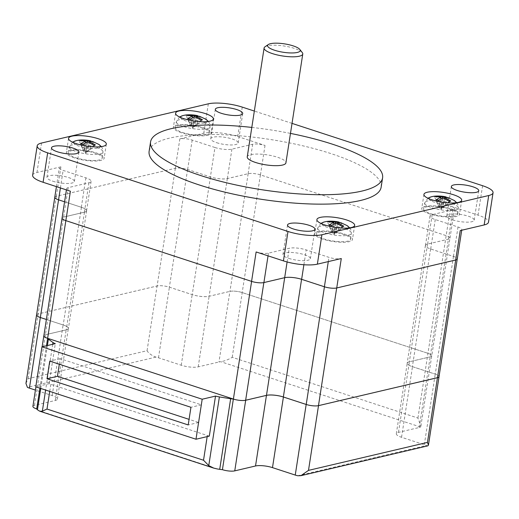 <?xml version="1.0" encoding="UTF-8"?>
<svg xmlns="http://www.w3.org/2000/svg" width="519" height="519" viewBox="0 0 519 519"><rect width="100%" height="100%" fill="white"/><g stroke="black" fill="none" stroke-linecap="round" stroke-linejoin="round"><path stroke-width="0.39" stroke-dasharray="2.6 1.95" d="M59.309 364.241L60.172 358.661L201.372 404.839L198.634 422.492L189.078 419.365M427.825 445.84L426.333 445.529A8.959 2.31 -171.2 0 0 424.308 444.731L401.55 437.283A12.326 3.172 8.8 0 1 396.315 433.767A12.326 3.172 8.8 0 1 398.482 432.372L419.248 427.494A8.959 2.31 -171.2 0 0 420.461 427.001L420.877 426.157L417.931 418.042L232.22 357.299C228.749 359.44 224.98 360.919 220.912 361.737A8.959 2.31 -171.2 0 0 218.973 361.99L229.904 291.38A8.959 2.31 -171.2 0 1 242.237 292.573L427.954 353.309A8.959 2.31 -171.2 0 1 431.756 355.872A8.959 2.31 -171.2 0 1 430.18 356.884L409.413 361.762A12.326 3.172 8.8 0 0 407.246 363.151A12.326 3.172 8.8 0 0 412.482 366.674L435.24 374.115A8.959 2.31 -171.2 0 1 439.048 376.522M60.172 358.661L49.746 361.114M201.372 404.839L190.947 407.292M198.634 422.492L188.209 424.944M209.319 436.103A12.326 3.172 -171.2 0 1 207.347 435.525L50.83 384.332A12.326 3.172 -171.2 0 1 49.097 383.703L35.772 386.83M25.95 383.418L28.104 378.675L147.059 350.708C148.603 353.335 151.574 355.463 155.953 357.104A8.959 2.31 -171.2 0 1 158.483 357.786L181.241 365.233A12.326 3.172 8.8 0 0 198.206 366.868L218.973 361.99M32.905 406.377A8.959 2.31 -171.2 0 1 34.481 405.365L55.241 400.48A12.326 3.172 8.8 0 0 57.408 399.092A12.326 3.172 8.8 0 0 52.179 395.575L35.422 390.093M202.449 119.785L194.651 126.857L196.137 117.255M200.496 116.658L194.651 126.857L192.588 128.225L192.497 126.156L187.683 115.244M198.187 116.23L192.497 126.156L193.918 116.996M194.787 116.684L193.159 127.213L192.588 128.225L191.005 126.506L186.042 115.257M187.995 118.384L191.005 126.506L192.367 117.709M200.957 120.136L193.159 127.213L190.149 119.091M95.418 144.95L87.62 152.022L89.106 142.42M93.465 141.817L87.62 152.022L85.557 153.39L85.466 151.314L80.653 140.409M91.156 141.389L85.466 151.314L86.887 142.154M87.756 141.849L86.128 152.372L85.557 153.39L83.974 151.671L79.011 140.422M80.964 143.549L83.974 151.671L85.337 142.868M93.926 145.301L86.128 152.372L83.118 144.256M450.797 201.009L442.992 208.087L444.478 198.485M448.844 197.882L442.992 208.087L440.929 209.455L440.845 207.379L436.031 196.467M446.528 197.454L440.845 207.379L442.259 198.219M443.129 197.908L441.5 208.437L440.929 209.455L439.346 207.73L434.384 196.48M436.336 199.614L439.346 207.73L440.709 198.933M449.298 201.359L441.5 208.437L438.49 200.315M343.766 226.174L335.962 233.245L337.454 223.644M341.813 223.047L335.962 233.245L333.899 234.614L333.814 232.544L329.001 221.632M339.504 222.619L333.814 232.544L335.229 223.378M336.098 223.073L334.47 233.595L333.899 234.614L332.316 232.895L327.353 221.645M329.306 224.772L332.316 232.895L333.678 224.098M342.268 226.524L334.47 233.595L331.459 225.48M36.59 314.812A8.959 2.31 -171.2 0 1 38.121 313.943L157.075 285.982A8.959 2.31 -171.2 0 1 169.415 287.176L192.173 294.617A12.326 3.172 8.8 0 0 209.138 296.258L229.904 291.38M49.097 383.703L55.293 343.688M39.918 388.186L46.489 345.758M43.875 335.618A8.959 2.31 -171.2 0 1 45.413 334.749L66.172 329.87A12.326 3.172 8.8 0 0 68.339 328.482A12.326 3.172 8.8 0 0 63.11 324.959L46.373 319.483L63.201 324.978A12.261 3.159 8.8 0 1 68.411 328.482A12.261 3.159 8.8 0 1 66.25 329.863L45.419 334.761A8.901 2.29 -171.2 0 0 43.855 335.767M36.57 314.962A8.901 2.29 -171.2 0 1 38.134 313.956L157.121 285.982A8.901 2.29 -171.2 0 1 169.369 287.169L192.231 294.649A12.261 3.159 8.8 0 0 209.112 296.278L229.943 291.38A8.901 2.29 -171.2 0 1 242.198 292.567L427.961 353.322A8.901 2.29 -171.2 0 1 431.737 355.865A8.901 2.29 -171.2 0 1 430.173 356.871L409.335 361.769A12.261 3.159 8.8 0 0 407.181 363.151A12.261 3.159 8.8 0 0 412.384 366.654L435.246 374.128A8.901 2.29 -171.2 0 1 439.022 376.671M336.688 287.961L455.676 259.987A8.901 2.29 8.8 0 0 457.245 258.981A8.901 2.29 8.8 0 0 453.463 256.438L430.608 248.964A12.261 3.159 -171.2 0 1 425.405 245.461A12.261 3.159 -171.2 0 1 427.559 244.079L448.39 239.181A8.901 2.29 8.8 0 0 449.954 238.176A8.901 2.29 8.8 0 0 446.178 235.639L260.415 174.877A8.901 2.29 8.8 0 0 248.166 173.696L227.328 178.594A12.261 3.159 -171.2 0 1 210.448 176.96L187.593 169.479A8.901 2.29 8.8 0 0 175.338 168.299L56.35 196.273A8.901 2.29 8.8 0 0 54.787 197.272A8.901 2.29 8.8 0 0 58.563 199.815L81.425 207.295A12.261 3.159 -171.2 0 1 86.628 210.792A12.261 3.159 -171.2 0 1 84.474 212.18L63.636 217.078A8.901 2.29 8.8 0 0 62.072 218.077A8.901 2.29 8.8 0 0 65.848 220.62L251.611 281.376A8.901 2.29 8.8 0 0 263.866 282.563L284.697 277.665A12.261 3.159 -171.2 0 1 301.578 279.3L324.44 286.773A8.901 2.29 8.8 0 0 336.688 287.961L336.688 287.974M460.243 230.579A8.959 2.31 8.8 0 0 461.813 229.567A8.959 2.31 8.8 0 0 458.011 227.004L435.253 219.563A12.326 3.172 -171.2 0 1 430.024 216.04A12.326 3.172 -171.2 0 1 432.191 214.652L452.957 209.773A8.959 2.31 8.8 0 0 454.527 208.761A8.959 2.31 8.8 0 0 450.726 206.199L478.038 215.132A24.653 6.351 8.8 0 1 488.496 222.171M54.767 197.272A8.959 2.31 -171.2 0 1 56.344 196.26L175.299 168.292A8.959 2.31 -171.2 0 1 187.631 169.486L210.39 176.927A12.326 3.172 8.8 0 0 227.354 178.568L248.121 173.69A8.959 2.31 -171.2 0 1 260.46 174.884L446.171 235.626A8.959 2.31 -171.2 0 1 449.973 238.182A8.959 2.31 -171.2 0 1 448.397 239.194L427.637 244.073A12.326 3.172 8.8 0 0 425.47 245.468A12.326 3.172 8.8 0 0 430.699 248.984L453.457 256.431A8.959 2.31 -171.2 0 1 457.258 258.987M214.95 147.506L192.186 140.065A8.959 2.31 8.8 0 0 179.853 138.871L203.772 133.247A24.653 6.351 8.8 0 1 237.702 136.529L265.014 145.463A8.959 2.31 8.8 0 0 252.675 144.269L231.909 149.148A12.326 3.172 -171.2 0 1 214.95 147.506L210.39 176.927M256.127 251.955A8.959 2.31 8.8 0 0 268.459 253.142L289.226 248.264A12.326 3.172 -171.2 0 1 306.191 249.905L328.949 257.346A8.959 2.31 8.8 0 0 341.288 258.54M56.344 196.26L60.898 166.839A8.959 2.31 8.8 0 0 59.322 167.845A8.959 2.31 8.8 0 0 63.123 170.407L85.888 177.848A12.326 3.172 -171.2 0 1 91.117 181.371A12.326 3.172 -171.2 0 1 88.95 182.759L68.184 187.644A8.959 2.31 8.8 0 0 66.607 188.65A8.959 2.31 8.8 0 0 70.409 191.213M62.053 218.071A8.959 2.31 -171.2 0 1 63.629 217.065L84.396 212.18A12.326 3.172 8.8 0 0 86.563 210.792A12.326 3.172 8.8 0 0 81.334 207.269L64.577 201.794M178.264 125.63A17.257 4.444 -171.2 0 1 197.629 126.72A17.257 4.444 -171.2 0 1 209.339 132.812A17.257 4.444 -171.2 0 1 206.303 134.797A17.257 4.444 -171.2 0 1 186.782 133.675A17.257 4.444 -171.2 0 1 175.234 127.531A17.257 4.444 -171.2 0 1 178.264 125.63M71.233 150.789A17.257 4.444 -171.2 0 1 90.598 151.879A17.257 4.444 -171.2 0 1 102.308 157.977A17.257 4.444 -171.2 0 1 99.272 159.962A17.257 4.444 -171.2 0 1 79.751 158.84A17.257 4.444 -171.2 0 1 68.203 152.696A17.257 4.444 -171.2 0 1 71.233 150.789M426.605 206.854A17.257 4.444 -171.2 0 1 445.97 207.944A17.257 4.444 -171.2 0 1 457.68 214.036A17.257 4.444 -171.2 0 1 454.644 216.021A17.257 4.444 -171.2 0 1 435.13 214.898A17.257 4.444 -171.2 0 1 423.582 208.755A17.257 4.444 -171.2 0 1 426.605 206.854M319.574 232.012A17.257 4.444 -171.2 0 1 338.939 233.102A17.257 4.444 -171.2 0 1 350.649 239.201A17.257 4.444 -171.2 0 1 347.613 241.186A17.257 4.444 -171.2 0 1 328.099 240.063A17.257 4.444 -171.2 0 1 316.551 233.92A17.257 4.444 -171.2 0 1 319.574 232.012M265.001 46.794A19.566 5.041 -171.2 0 1 294.468 48.416A19.566 5.041 -171.2 0 1 302.272 52.568M452.672 219.887A13.864 3.568 8.8 0 0 466.6 222.164A13.864 3.568 8.8 0 0 474.191 220.173A13.864 3.568 8.8 0 0 468.307 216.209A13.864 3.568 8.8 0 0 454.378 213.932A13.864 3.568 8.8 0 0 446.788 215.93A13.864 3.568 8.8 0 0 452.672 219.887M216.644 142.693A13.864 3.568 8.8 0 0 230.572 144.97A13.864 3.568 8.8 0 0 238.163 142.972A13.864 3.568 8.8 0 0 232.278 139.014A13.864 3.568 8.8 0 0 218.35 136.737A13.864 3.568 8.8 0 0 210.759 138.729A13.864 3.568 8.8 0 0 216.644 142.693M288.856 258.397A13.864 3.568 8.8 0 0 302.791 260.674A13.864 3.568 8.8 0 0 310.381 258.683A13.864 3.568 8.8 0 0 304.497 254.725A13.864 3.568 8.8 0 0 290.562 252.448A13.864 3.568 8.8 0 0 282.972 254.44A13.864 3.568 8.8 0 0 288.856 258.397M52.828 181.202A13.864 3.568 8.8 0 0 66.763 183.479A13.864 3.568 8.8 0 0 74.353 181.488A13.864 3.568 8.8 0 0 68.469 177.524A13.864 3.568 8.8 0 0 54.534 175.247A13.864 3.568 8.8 0 0 46.95 177.245A13.864 3.568 8.8 0 0 52.828 181.202M60.898 166.839L36.972 172.464A24.653 6.351 8.8 0 0 32.645 175.24M181.507 132.747A19.106 4.918 -171.2 0 1 173.404 127.291A19.106 4.918 -171.2 0 1 183.856 124.547A19.106 4.918 -171.2 0 1 203.052 127.68A19.106 4.918 -171.2 0 1 211.162 133.136A19.106 4.918 -171.2 0 1 200.704 135.881A19.106 4.918 -171.2 0 1 181.507 132.747M74.477 157.906A19.106 4.918 -171.2 0 1 66.374 152.456A19.106 4.918 -171.2 0 1 76.825 149.706A19.106 4.918 -171.2 0 1 96.021 152.846A19.106 4.918 -171.2 0 1 104.131 158.301A19.106 4.918 -171.2 0 1 93.673 161.046A19.106 4.918 -171.2 0 1 74.477 157.906M429.855 213.971A19.106 4.918 -171.2 0 1 421.746 208.515A19.106 4.918 -171.2 0 1 432.204 205.771A19.106 4.918 -171.2 0 1 451.4 208.904A19.106 4.918 -171.2 0 1 459.503 214.36A19.106 4.918 -171.2 0 1 449.045 217.104A19.106 4.918 -171.2 0 1 429.855 213.971M322.824 239.136A19.106 4.918 -171.2 0 1 314.715 233.68A19.106 4.918 -171.2 0 1 325.173 230.929A19.106 4.918 -171.2 0 1 344.369 234.069A19.106 4.918 -171.2 0 1 352.472 239.525A19.106 4.918 -171.2 0 1 342.021 242.269A19.106 4.918 -171.2 0 1 322.824 239.136M247.245 156.874A19.566 5.041 -171.2 0 1 257.956 154.065A19.566 5.041 -171.2 0 1 277.613 157.276A19.566 5.041 -171.2 0 1 285.917 162.862M292.028 123.386L254.336 111.06M251.806 127.415A117.391 30.238 -171.2 0 1 290.478 133.402M381.134 187.242A117.391 30.238 8.8 0 0 331.323 153.721A117.391 30.238 8.8 0 0 213.361 134.447A117.391 30.238 8.8 0 0 149.115 151.327M420.461 427.001L220.912 361.737M297.776 475.754L426.333 445.529M50.83 384.332L49.733 391.397M207.347 435.525L207.178 436.609M217.227 468.949L38.425 410.471M155.953 357.104L27.397 387.323M181.241 365.233L192.173 294.617M158.483 357.786L169.415 287.176M198.206 366.868L209.138 296.258M232.22 357.299L242.237 292.573M417.931 418.042L450.726 206.199M419.248 427.494L452.957 209.773M398.482 432.372L409.413 361.762M401.55 437.283L412.482 366.674M424.308 444.731L435.24 374.115M52.704 344.298L45.62 390.054M47.391 345.544L40.748 388.459M34.481 405.365L68.184 187.644M55.241 400.48L66.172 329.87M52.179 395.575L63.11 324.959M28.104 378.675L38.121 313.943M147.059 350.708L157.075 285.982M180.482 117.417A13.656 3.516 8.8 0 0 190.175 122.101A13.656 3.516 8.8 0 0 205.07 122.867A13.656 3.516 8.8 0 0 207.392 121.582M205.719 119.175A13.656 3.516 8.8 0 0 182.883 115.614M73.451 142.582A13.656 3.516 8.8 0 0 83.144 147.266A13.656 3.516 8.8 0 0 98.039 148.032A13.656 3.516 8.8 0 0 100.362 146.747M98.688 144.34A13.656 3.516 8.8 0 0 75.858 140.772M428.83 198.641A13.656 3.516 8.8 0 0 438.516 203.325A13.656 3.516 8.8 0 0 453.418 204.09A13.656 3.516 8.8 0 0 455.74 202.812M454.06 200.399A13.656 3.516 8.8 0 0 431.231 196.837M321.799 223.806A13.656 3.516 8.8 0 0 331.485 228.49A13.656 3.516 8.8 0 0 346.387 229.255A13.656 3.516 8.8 0 0 348.71 227.971M347.029 225.564A13.656 3.516 8.8 0 0 324.2 222.002M207.042 128.816A17.036 4.386 8.8 0 0 210.039 126.857A17.036 4.386 8.8 0 0 198.479 120.836A17.036 4.386 8.8 0 0 179.353 119.759A17.036 4.386 8.8 0 0 176.369 121.641A17.036 4.386 8.8 0 0 187.768 127.706A17.036 4.386 8.8 0 0 207.042 128.816M100.011 153.981A17.036 4.386 8.8 0 0 103.009 152.015A17.036 4.386 8.8 0 0 91.448 146.001A17.036 4.386 8.8 0 0 72.323 144.924A17.036 4.386 8.8 0 0 69.338 146.806A17.036 4.386 8.8 0 0 80.737 152.871A17.036 4.386 8.8 0 0 100.011 153.981M455.384 210.039A17.036 4.386 8.8 0 0 458.387 208.08A17.036 4.386 8.8 0 0 446.82 202.06A17.036 4.386 8.8 0 0 427.701 200.989A17.036 4.386 8.8 0 0 424.711 202.871A17.036 4.386 8.8 0 0 436.116 208.93A17.036 4.386 8.8 0 0 455.384 210.039M348.353 235.204A17.036 4.386 8.8 0 0 351.357 233.245A17.036 4.386 8.8 0 0 339.789 227.225A17.036 4.386 8.8 0 0 320.671 226.148A17.036 4.386 8.8 0 0 317.68 228.029A17.036 4.386 8.8 0 0 329.085 234.095A17.036 4.386 8.8 0 0 348.353 235.204M84.474 212.18L66.25 329.863M81.425 207.295L63.201 324.978M56.35 196.273L38.134 313.956M175.338 168.299L157.121 285.982M187.593 169.479L169.369 287.169M210.448 176.96L192.231 294.649M227.328 178.594L209.112 296.278M248.166 173.696L229.943 291.38M260.415 174.877L242.198 292.567M427.559 244.079L409.335 361.769M430.608 248.964L412.384 366.654M453.463 256.438L435.246 374.128M427.637 244.073L432.191 214.652M430.699 248.984L435.253 219.563M453.457 256.431L458.011 227.004M187.631 169.486L192.186 140.065M227.354 178.568L231.909 149.148M248.121 173.69L252.675 144.269M303.894 264.748L306.191 249.905M328.293 261.595L328.949 257.346M287.104 261.965L289.226 248.264M268.044 255.848L268.459 253.142M84.396 212.18L88.95 182.759M81.334 207.269L85.888 177.848M60.412 187.943L63.123 170.407M175.299 168.292L179.853 138.871M260.46 174.884L265.014 145.463M41.526 143.036L36.972 172.464M208.327 103.826L203.772 133.247M242.256 107.109L237.702 136.529M482.592 185.711L478.038 215.132M420.877 426.157L449.954 238.176M396.315 433.767L407.246 363.151M35.921 386.882L42.13 346.783M57.408 399.092L68.339 328.482M209.339 132.812L210.039 126.857L209.481 123.198L208.411 121.459M179.548 116.989L176.369 121.641L175.234 127.531M102.308 157.977L103.009 152.015L102.451 148.363L101.38 146.624M72.517 142.154L69.338 146.806L68.203 152.696M457.68 214.036L458.387 208.08L457.823 204.421L456.759 202.682M427.896 198.219L424.711 202.871L423.582 208.755M350.649 239.201L351.357 233.245L350.792 229.586L349.728 227.847M320.865 223.378L317.68 228.029L316.551 233.92M86.628 210.792L68.411 328.482M425.405 245.461L407.181 363.151M425.47 245.468L430.024 216.04M86.563 210.792L91.117 181.371M461.715 230.228L461.813 229.567M66.413 189.902L66.607 188.65M56.415 186.632L59.322 167.845M449.973 238.182L454.527 208.761M478.745 190.745L474.191 220.173M451.342 186.503L446.788 215.93M242.717 113.551L238.163 142.972M215.314 109.308L210.759 138.729M314.936 229.262L310.381 258.683M287.526 225.019L282.972 254.44M78.907 152.061L74.353 181.488M51.504 147.824L46.95 177.245M213.348 119.013L211.162 133.136M175.591 113.168L173.404 127.291M106.317 144.178L104.131 158.301M68.56 138.333L66.374 152.456M461.689 200.237L459.503 214.36M423.932 194.391L421.746 208.515M354.659 225.402L352.472 239.525M316.901 219.556L314.715 233.68"/><path stroke-width="0.78" d="M189.078 419.365L57.44 376.314L59.309 364.241M207.178 436.609L203.519 460.243L208.761 465.608L213.77 468.119L217.227 468.949A207.25 53.379 8.8 0 0 219.719 469.338A12.326 3.172 8.8 0 0 222.424 469.676A8.959 2.31 -171.2 0 0 234.757 470.869L255.523 465.984A12.326 3.172 8.8 0 1 272.488 467.625L295.246 475.073A8.959 2.31 -171.2 0 0 297.776 475.754L300.923 475.676L308.494 470.383L427.448 442.415L428.441 445.14L427.825 445.84L300.923 475.676M49.746 361.114L190.947 407.292L188.209 424.944L47.015 378.766L49.746 361.114M57.44 376.314L47.015 378.766M439.048 376.522A8.959 2.31 -171.2 0 1 439.042 376.677A8.959 2.31 -171.2 0 1 437.465 377.683L318.51 405.65A8.959 2.31 -171.2 0 1 306.178 404.457L283.419 397.016A12.326 3.172 8.8 0 0 266.455 395.374L245.688 400.253A8.959 2.31 -171.2 0 1 233.355 399.059A12.326 3.172 8.8 0 1 230.65 398.728A207.25 53.379 8.8 0 1 219.394 396.918A12.326 3.172 8.8 0 1 215.515 396.088L209.319 436.103L195.994 439.236L202.189 399.221L41.968 346.822L35.772 386.83L195.994 439.236M35.921 386.882L32.905 406.377A8.959 2.31 -171.2 0 0 36.706 408.933A12.326 3.172 8.8 0 0 37.459 409.725A207.256 53.386 8.8 0 0 38.425 410.471L39.872 411.249L42.35 411.184L47.002 409.05L49.733 391.397M35.422 390.093L29.421 388.128A8.959 2.31 -171.2 0 1 27.397 387.323L25.95 383.418L36.551 314.955A8.959 2.31 -171.2 0 1 36.59 314.812M196.137 117.255L196.279 116.334L202.449 119.785L200.957 120.136L194.787 116.684L190.149 119.091L187.995 118.384L192.633 115.984L186.042 115.257L187.534 114.907L194.125 115.633L193.918 116.996M194.125 115.633L199.62 116.34L196.279 116.334M182.883 115.614A13.656 3.516 8.8 0 0 182.811 115.627L183.038 115.575C188.423 113.946 197.136 115.302 197.875 115.808L198.187 116.23M187.683 115.244L187.534 114.907M192.367 117.709L192.633 115.984M89.106 142.42L89.249 141.499L95.418 144.95L93.926 145.301L87.756 141.849L83.118 144.256L80.964 143.549L85.603 141.142L79.011 140.422L80.503 140.072L87.095 140.792L86.887 142.154M87.095 140.792L92.59 141.499L89.249 141.499M75.858 140.772A13.656 3.516 8.8 0 0 75.78 140.792L76.008 140.74C81.392 139.111 90.105 140.467 90.844 140.973L91.156 141.389M80.653 140.409L80.503 140.072M85.337 142.868L85.603 141.142M444.478 198.485L444.627 197.557L450.797 201.009L449.298 201.359L443.129 197.908L438.49 200.315L436.336 199.614L440.975 197.207L434.384 196.48L435.876 196.13L442.473 196.857L442.259 198.219M442.473 196.857L447.962 197.564L444.627 197.557M431.231 196.837A13.656 3.516 8.8 0 0 431.153 196.857L431.38 196.798C436.764 195.17 445.477 196.526 446.217 197.032L446.528 197.454M436.031 196.467L435.876 196.13M440.709 198.933L440.975 197.207M337.454 223.644L337.597 222.722L343.766 226.174L342.268 226.524L336.098 223.073L331.459 225.48L329.306 224.772L333.944 222.372L327.353 221.645L328.851 221.295L335.443 222.015L335.229 223.378M335.443 222.015L340.931 222.729L337.597 222.722M324.2 222.002A13.656 3.516 8.8 0 0 324.128 222.015L324.349 221.963C329.734 220.335 338.446 221.691 339.186 222.197L339.504 222.619M329.001 221.632L328.851 221.295M333.678 224.098L333.944 222.372M222.424 469.676L233.355 399.059M215.515 396.088L202.189 399.221M46.489 345.758L47.638 338.323A12.326 3.172 8.8 0 0 48.39 339.115A207.256 53.386 8.8 0 0 52.983 342.488A12.326 3.172 8.8 0 0 55.293 343.688L41.968 346.822M36.706 408.933L39.918 388.186M47.638 338.323A8.959 2.31 -171.2 0 1 43.836 335.761A8.959 2.31 -171.2 0 1 43.875 335.618M46.373 319.483L40.352 317.518A8.959 2.31 -171.2 0 1 36.551 314.955A8.901 2.29 -171.2 0 0 40.346 317.505L46.373 319.477M457.22 259.13L439.022 376.671A8.901 2.29 -171.2 0 1 437.459 377.676L318.471 405.65A8.901 2.29 -171.2 0 1 306.216 404.463L283.361 396.983A12.261 3.159 8.8 0 0 266.481 395.355L245.643 400.253A8.901 2.29 -171.2 0 1 233.394 399.066L47.631 338.31A8.901 2.29 -171.2 0 1 43.855 335.767L62.053 218.227M274.596 50.252A16.485 4.243 8.8 0 0 293.053 52.938A16.485 4.243 8.8 0 0 299.761 49.376A16.485 4.243 8.8 0 0 293.183 45.88A16.485 4.243 8.8 0 0 268.362 44.517A16.485 4.243 8.8 0 0 274.596 50.252M461.715 230.228L457.258 258.987A8.959 2.31 -171.2 0 1 455.688 260L336.734 287.967A8.959 2.31 -171.2 0 1 324.394 286.773L301.636 279.326A12.326 3.172 8.8 0 0 284.672 277.684L263.905 282.57A8.959 2.31 -171.2 0 1 251.572 281.376L65.855 220.633A8.959 2.31 -171.2 0 1 62.053 218.071L66.413 189.902M64.577 201.794L58.569 199.828A8.959 2.31 -171.2 0 1 54.767 197.272L56.415 186.632M299.761 49.376L302.272 52.568A19.566 5.041 -171.2 0 1 302.772 54.002A19.566 5.041 -171.2 0 1 292.061 56.818A19.566 5.041 -171.2 0 1 272.404 53.6A19.566 5.041 -171.2 0 1 264.1 48.014A19.566 5.041 -171.2 0 1 265.001 46.794L268.362 44.517M427.448 442.415L460.243 230.579L484.162 224.954A24.653 6.351 8.8 0 0 488.496 222.171L493.05 192.75A24.653 6.351 8.8 0 0 482.592 185.711L292.028 123.386M251.572 281.376L256.127 251.955L283.432 260.882A24.653 6.351 8.8 0 0 317.362 264.165L341.288 258.54L336.734 287.967M254.336 111.06L242.256 107.109A24.653 6.351 8.8 0 0 208.327 103.826L41.526 143.036A24.653 6.351 8.8 0 0 37.199 145.82L32.645 175.24A24.653 6.351 8.8 0 0 43.103 182.279L70.409 191.213L47.631 338.31M302.772 54.002L285.917 162.862A19.566 5.041 -171.2 0 1 275.206 165.678A19.566 5.041 -171.2 0 1 255.549 162.466A19.566 5.041 -171.2 0 1 247.245 156.874L264.1 48.014M37.199 145.82A24.653 6.351 8.8 0 0 47.657 152.858L287.993 231.461A24.653 6.351 8.8 0 0 321.916 234.744L488.716 195.527A24.653 6.351 8.8 0 0 493.05 192.75M472.861 186.788A13.864 3.568 -171.2 0 1 478.745 190.745A13.864 3.568 -171.2 0 1 471.155 192.744A13.864 3.568 -171.2 0 1 457.226 190.467A13.864 3.568 -171.2 0 1 451.342 186.503A13.864 3.568 -171.2 0 1 458.932 184.511A13.864 3.568 -171.2 0 1 472.861 186.788M236.833 109.593A13.864 3.568 -171.2 0 1 242.717 113.551A13.864 3.568 -171.2 0 1 235.133 115.542A13.864 3.568 -171.2 0 1 221.198 113.272A13.864 3.568 -171.2 0 1 215.314 109.308A13.864 3.568 -171.2 0 1 222.904 107.316A13.864 3.568 -171.2 0 1 236.833 109.593M309.052 225.298A13.864 3.568 -171.2 0 1 314.936 229.262A13.864 3.568 -171.2 0 1 307.345 231.253A13.864 3.568 -171.2 0 1 293.41 228.976A13.864 3.568 -171.2 0 1 287.526 225.019A13.864 3.568 -171.2 0 1 295.116 223.027A13.864 3.568 -171.2 0 1 309.052 225.298M73.023 148.103A13.864 3.568 -171.2 0 1 78.907 152.061A13.864 3.568 -171.2 0 1 71.317 154.059A13.864 3.568 -171.2 0 1 57.388 151.782A13.864 3.568 -171.2 0 1 51.504 147.824A13.864 3.568 -171.2 0 1 59.088 145.826A13.864 3.568 -171.2 0 1 73.023 148.103M205.239 113.557A19.106 4.918 -171.2 0 1 213.348 119.013A19.106 4.918 -171.2 0 1 202.89 121.757A19.106 4.918 -171.2 0 1 183.694 118.624A19.106 4.918 -171.2 0 1 175.591 113.168A19.106 4.918 -171.2 0 1 186.042 110.424A19.106 4.918 -171.2 0 1 205.239 113.557M98.208 138.722A19.106 4.918 -171.2 0 1 106.317 144.178A19.106 4.918 -171.2 0 1 95.859 146.922A19.106 4.918 -171.2 0 1 76.663 143.789A19.106 4.918 -171.2 0 1 68.56 138.333A19.106 4.918 -171.2 0 1 79.011 135.582A19.106 4.918 -171.2 0 1 98.208 138.722M453.587 194.781A19.106 4.918 -171.2 0 1 461.689 200.237A19.106 4.918 -171.2 0 1 451.232 202.987A19.106 4.918 -171.2 0 1 432.042 199.847A19.106 4.918 -171.2 0 1 423.932 194.391A19.106 4.918 -171.2 0 1 434.39 191.647A19.106 4.918 -171.2 0 1 453.587 194.781M346.556 219.946A19.106 4.918 -171.2 0 1 354.659 225.402A19.106 4.918 -171.2 0 1 344.207 228.146A19.106 4.918 -171.2 0 1 325.011 225.012A19.106 4.918 -171.2 0 1 316.901 219.556A19.106 4.918 -171.2 0 1 327.359 216.812A19.106 4.918 -171.2 0 1 346.556 219.946M290.478 133.402A117.391 30.238 -171.2 0 1 332.783 144.308A117.391 30.238 -171.2 0 1 382.594 177.829A117.391 30.238 -171.2 0 1 318.348 194.703A117.391 30.238 -171.2 0 1 200.379 175.435A117.391 30.238 -171.2 0 1 150.568 141.908A117.391 30.238 -171.2 0 1 251.806 127.415M150.568 141.908L149.115 151.327A117.391 30.238 8.8 0 0 198.926 184.848A117.391 30.238 8.8 0 0 316.888 204.123A117.391 30.238 8.8 0 0 381.134 187.242L382.594 177.829M203.519 460.243L47.002 409.05M308.494 470.383L318.51 405.65M295.246 475.073L306.178 404.457M272.488 467.625L283.419 397.016M255.523 465.984L266.455 395.374M234.757 470.869L245.688 400.253M230.65 398.728L219.719 469.338M219.394 396.918L208.761 465.608M52.983 342.488L52.704 344.298M45.62 390.054L42.35 411.184M48.39 339.115L47.391 345.544M40.748 388.459L37.459 409.725M29.421 388.128L40.352 317.518M207.392 121.582A13.656 3.516 8.8 0 0 205.719 119.175L199.62 116.34M179.548 116.989L182.811 115.627A13.656 3.516 8.8 0 0 180.482 117.417M100.362 146.747A13.656 3.516 8.8 0 0 98.688 144.34L92.59 141.499M72.517 142.154L75.78 140.792A13.656 3.516 8.8 0 0 73.451 142.582M455.74 202.812A13.656 3.516 8.8 0 0 454.06 200.399L447.962 197.564M427.896 198.219L431.153 196.857A13.656 3.516 8.8 0 0 428.83 198.641M348.71 227.971A13.656 3.516 8.8 0 0 347.029 225.564L340.931 222.729M320.865 223.378L324.128 222.015A13.656 3.516 8.8 0 0 321.799 223.806M336.688 287.974L318.471 405.65M324.44 286.786L306.216 404.463M301.578 279.306L283.361 396.983M284.697 277.678L266.481 395.355M263.86 282.576L245.643 400.253M251.611 281.389L233.394 399.066M58.563 199.828L40.346 317.505M301.636 279.326L303.894 264.748M324.394 286.773L328.293 261.595M284.672 277.684L287.104 261.965M263.905 282.57L268.044 255.848M58.569 199.828L60.412 187.943M488.716 195.527L484.162 224.954M321.916 234.744L317.362 264.165M287.993 231.461L283.432 260.882M47.657 152.858L43.103 182.279M39.872 411.249L213.77 468.125M428.441 445.14L439.042 376.677M42.13 346.783L43.836 335.761M208.411 121.459L205.719 119.175M101.38 146.624L98.688 144.34M456.759 202.682L454.06 200.399M349.728 227.847L347.029 225.564M54.761 197.421L36.57 314.962"/></g></svg>
